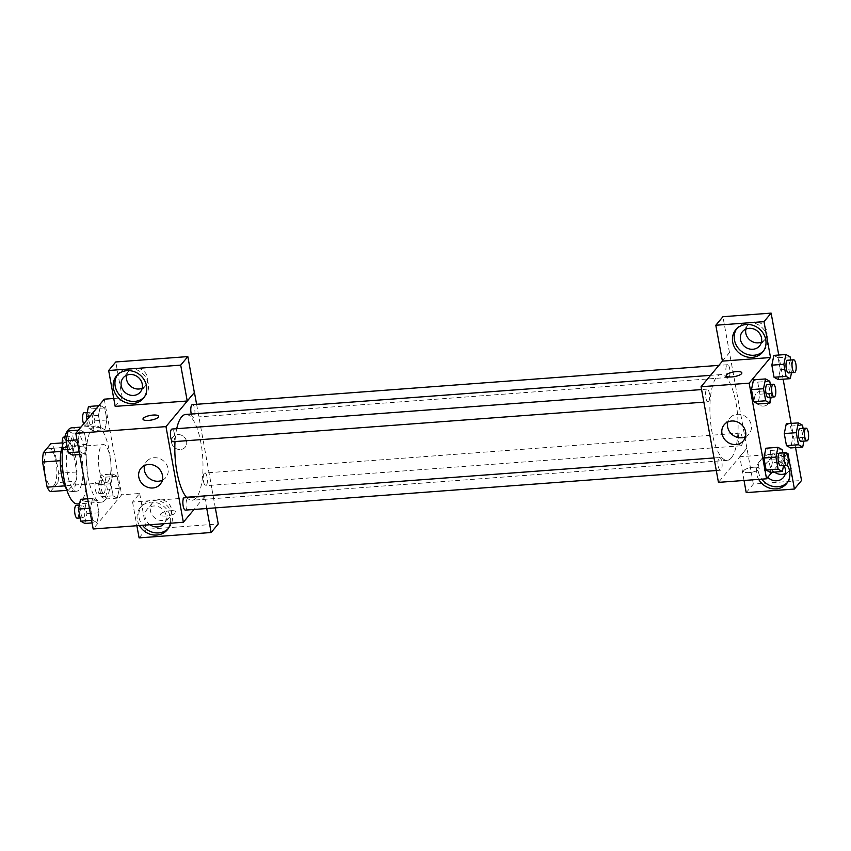 <?xml version="1.0" encoding="UTF-8"?>
<svg xmlns="http://www.w3.org/2000/svg" width="851" height="851" viewBox="0 0 851 851"><rect width="100%" height="100%" fill="white"/><g stroke="black" fill="none" stroke-linecap="round" stroke-linejoin="round"><path stroke-width="0.64" stroke-dasharray="4.25 3.19" d="M107.992 481.56A19.094 6.106 85.7 0 0 110.524 460.157A19.094 6.106 85.7 0 0 103.311 444.594A19.094 6.106 85.7 0 0 98.642 464.082A19.094 6.106 85.7 0 0 106.152 482.666A19.094 6.106 85.7 0 0 107.992 481.56M53.879 485.591A19.094 6.106 85.7 0 0 56.411 464.189A19.094 6.106 85.7 0 0 49.198 448.626A19.094 6.106 85.7 0 0 44.529 468.114A19.094 6.106 85.7 0 0 52.039 486.698A19.094 6.106 85.7 0 0 53.879 485.591M54.113 448.137L58.687 473.305A24.636 7.882 85.7 0 1 57.9 482.591L75.93 481.251A24.636 7.882 85.7 0 0 76.728 471.965L72.154 446.796L54.113 448.137A24.636 7.882 85.7 0 0 50.837 443.743M57.9 482.591L50.4 491.58M76.728 471.965L58.687 473.305M75.93 481.251L68.442 490.24L66.921 490.357M72.154 446.796A24.636 7.882 85.7 0 0 68.867 442.392L62.219 442.892M68.442 490.24A24.636 7.882 85.7 0 1 65.155 485.836L60.591 460.678A24.636 7.882 85.7 0 1 61.378 451.381L68.867 442.392M62.527 445.669A25.456 8.148 -94.3 0 1 66.761 440.935A25.456 8.148 -94.3 0 1 75.771 457.774A25.456 8.148 -94.3 0 1 70.548 491.697A25.456 8.148 -94.3 0 1 66.474 488.953M81.792 457.327A25.456 8.148 85.7 0 0 72.782 440.488A25.456 8.148 85.7 0 0 66.548 466.476A25.456 8.148 85.7 0 0 76.558 491.25A25.456 8.148 85.7 0 0 79.015 489.782A25.456 8.148 85.7 0 0 81.792 457.327M77.505 503.941A38.178 12.212 85.7 0 0 81.185 501.739A38.178 12.212 85.7 0 0 86.249 458.923A38.178 12.212 85.7 0 0 71.835 427.798M64.74 437.031A38.178 12.212 85.7 0 0 62.793 446.828M105.237 499.941A38.178 12.212 85.7 0 0 110.3 457.125A38.178 12.212 85.7 0 0 95.876 426A38.178 12.212 85.7 0 0 86.536 464.986A38.178 12.212 85.7 0 0 101.556 502.154A38.178 12.212 85.7 0 0 105.237 499.941M104.258 399.172L121.64 494.814L93.174 528.982M112.917 473.975L117.13 476.283L119.321 488.357L117.31 498.133L113.098 495.835L110.896 483.751L112.917 473.975L117.13 476.283L119.321 488.357L117.31 498.133L113.098 495.835L110.896 483.751L112.917 473.975L100.886 474.879L105.099 477.177L107.3 489.261L105.279 499.037L101.067 496.729L98.876 484.655L100.886 474.879M104.875 429.755L100.663 427.447L98.471 415.373L100.492 405.597L104.694 407.895L106.896 419.979L104.875 429.755L100.663 427.447L98.471 415.373L100.492 405.597L104.694 407.895L106.896 419.979L104.875 429.755L92.855 430.649L88.642 428.34L87.089 419.788M84.526 454.179L80.313 451.881L78.111 439.797L80.132 430.021L84.345 432.319L86.536 444.403L84.526 454.179L80.313 451.881L78.111 439.797L80.132 430.021L84.345 432.319L86.536 444.403L84.526 454.179L79.643 454.54M96.95 522.567L92.738 520.259L90.546 508.185L92.557 498.409L96.769 500.707L98.961 512.791L96.95 522.567L92.738 520.259L90.546 508.185L92.557 498.409L96.769 500.707L98.961 512.791L96.95 522.567L92.068 522.929M115.183 406.374L122.299 397.832L113.747 398.47M143 419.16L143 419.16A7.957 2.362 -10.3 0 0 148.595 420.405A7.957 2.362 -10.3 0 0 158.648 416.32A7.957 2.362 -10.3 0 0 158.648 416.309L158.648 416.32M144.244 397.183A17.499 15.744 -140.2 0 0 145.181 396.162A17.499 15.744 -140.2 0 0 141.819 372.866A17.499 15.744 -140.2 0 0 118.3 373.759A17.499 15.744 -140.2 0 0 117.459 374.865M126.629 375.27A11.137 10.021 39.8 0 1 128.522 371.419A11.137 10.021 39.8 0 1 143.489 370.855A11.137 10.021 39.8 0 1 145.627 385.684A11.137 10.021 39.8 0 1 142.191 388.237M122.299 397.832L115.779 361.962M162.275 480.23A12.51 11.254 -140.2 0 0 165.849 477.496A12.51 11.254 -140.2 0 0 163.445 460.838A12.51 11.254 -140.2 0 0 146.627 461.476A12.51 11.254 -140.2 0 0 144.574 465.486M170.434 510.706A7.957 2.362 -10.3 0 0 160.382 514.802A7.957 2.362 -10.3 0 0 168.626 515.706A7.957 2.362 -10.3 0 0 176.029 511.951A7.957 2.362 -10.3 0 0 170.434 510.706A7.957 2.362 169.7 0 1 176.029 511.951A7.957 2.362 169.7 0 1 168.626 515.695A7.957 2.362 169.7 0 1 160.382 514.791A7.957 2.362 169.7 0 1 170.423 510.706M206.772 508.515L204.612 496.644L132.565 502.016L139.681 493.474L121.64 494.814M204.612 496.644L194.017 509.472M139.426 525.535A17.499 15.744 39.8 0 1 137.33 519.833A17.499 15.744 39.8 0 1 140.415 507.398A17.499 15.744 39.8 0 1 160.584 504.26A17.499 15.744 39.8 0 1 170.391 523.227M132.565 502.016L136.873 525.727M168.136 528.694A17.499 15.744 -140.2 0 0 169.083 527.673A17.499 15.744 -140.2 0 0 165.722 504.377A17.499 15.744 -140.2 0 0 142.191 505.271A17.499 15.744 -140.2 0 0 139.107 517.706A17.499 15.744 -140.2 0 0 142.468 525.312M149.989 524.748A11.137 10.021 39.8 0 1 147.085 509.334A11.137 10.021 39.8 0 1 153.733 506.005A11.137 10.021 39.8 0 1 164.732 511.908A11.137 10.021 39.8 0 1 164.19 523.599A11.137 10.021 39.8 0 1 164.115 523.695M162.881 520.525A11.137 10.021 39.8 0 1 151.882 514.621A11.137 10.021 39.8 0 1 152.425 502.93A11.137 10.021 39.8 0 1 167.392 502.367A11.137 10.021 39.8 0 1 169.53 517.195A11.137 10.021 39.8 0 1 162.881 520.525M215.324 507.877L211.729 488.102M139.085 537.885L146.202 529.343L218.25 523.971M139.681 493.474L146.202 529.343M186.603 441.509A7.957 7.159 -140.2 0 0 180.848 434.989A7.957 7.159 -140.2 0 0 172.976 436.978A7.957 7.159 -140.2 0 0 174.508 447.562A7.957 7.159 -140.2 0 0 185.199 447.158A7.957 7.159 -140.2 0 0 186.603 441.509A7.957 7.159 39.8 0 1 185.199 447.158A7.957 7.159 39.8 0 1 174.508 447.562A7.957 7.159 39.8 0 1 172.976 436.978A7.957 7.159 39.8 0 1 180.848 434.999A7.957 7.159 39.8 0 1 186.603 441.509M196.602 404.289L211.825 488.102M185.412 510.111A6.361 2.032 85.7 0 0 186.965 503.611A6.361 2.032 85.7 0 0 184.465 497.42M191.294 414.043A6.361 2.032 85.7 0 0 193.337 417.298A6.361 2.032 85.7 0 0 193.954 416.926A6.361 2.032 85.7 0 0 194.794 409.788A6.361 2.032 85.7 0 0 192.39 404.608M204.208 473.358A6.361 2.032 85.7 0 0 203.368 480.496A6.361 2.032 85.7 0 0 205.772 485.676A6.361 2.032 85.7 0 0 206.378 485.315A6.361 2.032 85.7 0 0 207.229 478.177A6.361 2.032 85.7 0 0 204.825 472.986A6.361 2.032 85.7 0 0 204.208 473.358M172.987 441.722A6.361 2.032 85.7 0 0 173.593 441.361A6.361 2.032 85.7 0 0 174.434 434.223A6.361 2.032 85.7 0 0 172.04 429.032M176.721 428.681A43.018 13.765 85.7 0 0 175.019 441.573M186.497 497.261A43.018 13.765 85.7 0 0 192.103 500.25A43.018 13.765 85.7 0 0 196.241 497.771A43.018 13.765 85.7 0 0 201.942 449.53A43.018 13.765 85.7 0 0 185.709 414.458M731.339 457.881A43.018 13.765 85.7 0 0 737.04 409.65A43.018 13.765 85.7 0 0 720.797 374.578A43.018 13.765 85.7 0 0 710.266 418.501A43.018 13.765 85.7 0 0 727.19 460.37A43.018 13.765 85.7 0 0 731.339 457.881M718.946 457.902A6.361 2.032 -94.3 0 1 719.552 457.54A6.361 2.032 -94.3 0 1 722.063 463.731A6.361 2.032 -94.3 0 1 720.499 470.231A6.361 2.032 -94.3 0 1 718.095 465.04A6.361 2.032 -94.3 0 1 718.946 457.902M729.041 377.046A6.361 2.032 85.7 0 0 729.892 369.908A6.361 2.032 85.7 0 0 727.488 364.717A6.361 2.032 85.7 0 0 725.924 371.217A6.361 2.032 85.7 0 0 728.435 377.418A6.361 2.032 85.7 0 0 729.041 377.046M741.476 445.435A6.361 2.032 85.7 0 0 742.317 438.297A6.361 2.032 85.7 0 0 739.913 433.106A6.361 2.032 85.7 0 0 738.36 439.605A6.361 2.032 85.7 0 0 740.859 445.796A6.361 2.032 85.7 0 0 741.476 445.435M708.692 401.47A6.361 2.032 85.7 0 0 709.532 394.332A6.361 2.032 85.7 0 0 707.128 389.152A6.361 2.032 85.7 0 0 705.575 395.651A6.361 2.032 85.7 0 0 708.075 401.842A6.361 2.032 85.7 0 0 708.692 401.47M787.898 453.168L739.806 456.753L746.923 448.211L722.924 316.71M744.019 480.475L739.806 456.753L718.446 482.379M722.425 361.111L729.541 352.569M763.634 406.076A7.957 7.159 -140.2 0 0 768.389 403.693A7.957 7.159 -140.2 0 0 766.857 393.098A7.957 7.159 -140.2 0 0 756.167 393.502A7.957 7.159 -140.2 0 0 755.784 401.853A7.957 7.159 -140.2 0 0 763.634 406.076A7.957 7.159 39.8 0 1 755.773 401.853A7.957 7.159 39.8 0 1 756.167 393.513A7.957 7.159 39.8 0 1 766.857 393.109A7.957 7.159 39.8 0 1 768.389 403.693A7.957 7.159 39.8 0 1 763.634 406.076M761.454 342.081A11.137 10.021 -140.2 0 0 764.9 339.528A11.137 10.021 -140.2 0 0 762.751 324.699A11.137 10.021 -140.2 0 0 747.784 325.263A11.137 10.021 -140.2 0 0 745.891 329.114M785.345 473.592A11.137 10.021 -140.2 0 0 788.792 471.039A11.137 10.021 -140.2 0 0 786.654 456.21A11.137 10.021 -140.2 0 0 771.687 456.774A11.137 10.021 -140.2 0 0 774.421 472.071M795.557 447.583L791.164 423.426M783.122 379.195L778.739 355.037M746.221 492.633L753.337 484.091L801.536 480.496M753.337 484.091L746.923 448.211M763.507 351.027A17.499 15.744 -140.2 0 0 764.443 350.006A17.499 15.744 -140.2 0 0 761.081 326.71A17.499 15.744 -140.2 0 0 737.562 327.603A17.499 15.744 -140.2 0 0 736.721 328.709M767.751 477.347A11.137 10.021 39.8 0 1 766.347 463.189A11.137 10.021 39.8 0 1 783.845 465.508M787.398 482.538A17.499 15.744 -140.2 0 0 788.345 481.517A17.499 15.744 -140.2 0 0 784.984 458.221A17.499 15.744 -140.2 0 0 761.454 459.115A17.499 15.744 -140.2 0 0 758.369 471.55A17.499 15.744 -140.2 0 0 761.73 479.156M758.688 479.379A17.499 15.744 39.8 0 1 756.592 473.677A17.499 15.744 39.8 0 1 759.677 461.242A17.499 15.744 39.8 0 1 787.218 464.965M739.71 456.764L746.827 448.222M722.329 361.122L729.445 352.58M778.069 357.718L773.857 355.399L778.069 357.707L780.271 369.781L778.25 379.567L774.038 377.238M790.1 356.814L778.069 357.707L780.271 369.781L778.261 379.578M769.74 381.237L757.72 382.131L753.507 379.833L757.72 382.152L759.911 394.215L757.901 404.002M757.72 382.131L759.911 394.215L757.89 403.991L753.678 401.672M782.165 449.626L770.144 450.519L765.932 448.222L770.144 450.541M782.75 452.828L784.367 461.699L772.336 462.604L770.144 450.519L772.336 462.604L770.325 472.39M772.336 462.604L770.325 472.379L766.113 470.06M802.525 425.192L790.505 426.096L786.292 423.787L790.505 426.106L792.696 438.169L790.685 447.956L786.462 445.626M787.143 454.072L771.995 472.252M745.465 436.765A12.51 11.254 -140.2 0 0 749.04 434.031A12.51 11.254 -140.2 0 0 749.657 420.894A12.51 11.254 -140.2 0 0 737.296 414.267A12.51 11.254 -140.2 0 0 729.818 418.001A12.51 11.254 -140.2 0 0 727.765 422.011M753.614 467.242A7.957 2.362 -10.3 0 0 743.572 471.337A7.957 2.362 -10.3 0 0 751.816 472.241A7.957 2.362 -10.3 0 0 759.22 468.486A7.957 2.362 -10.3 0 0 753.614 467.242A7.957 2.362 169.7 0 1 759.22 468.486A7.957 2.362 169.7 0 1 751.816 472.231A7.957 2.362 169.7 0 1 743.572 471.326A7.957 2.362 169.7 0 1 753.614 467.231M726.19 375.685L726.19 375.695A7.957 2.362 -10.3 0 0 731.786 376.94A7.957 2.362 -10.3 0 0 741.838 372.844L741.838 372.844M784.367 461.699L783.569 465.529M780.622 465.742A6.361 2.032 85.7 0 0 781.239 465.38A6.361 2.032 85.7 0 0 782.08 458.242A6.361 2.032 85.7 0 0 779.676 453.051M770.325 384.439L771.931 393.322L771.144 397.14M768.198 397.364A6.361 2.032 85.7 0 0 768.804 396.991A6.361 2.032 85.7 0 0 769.655 389.854A6.361 2.032 85.7 0 0 767.251 384.673M771.931 393.322L759.911 394.215M803.11 428.393L804.716 437.276L803.929 441.095M800.982 441.318A6.361 2.032 85.7 0 0 801.599 440.946A6.361 2.032 85.7 0 0 802.44 433.819A6.361 2.032 85.7 0 0 800.036 428.627M790.505 426.096L792.696 438.169L790.675 447.945M804.716 437.276L792.696 438.169M790.675 360.016L792.292 368.887L791.504 372.717M788.558 372.929A6.361 2.032 85.7 0 0 789.164 372.568A6.361 2.032 85.7 0 0 790.015 365.43A6.361 2.032 85.7 0 0 787.611 360.239M792.292 368.887L780.271 369.781M80.537 499.303L84.749 501.601L86.94 513.685L84.919 523.461M83.813 517.355A6.361 2.032 85.7 0 0 84.653 510.228A6.361 2.032 85.7 0 0 82.26 505.037A6.361 2.032 85.7 0 0 80.696 511.536A6.361 2.032 85.7 0 0 83.207 517.727A6.361 2.032 85.7 0 0 83.813 517.355M92.557 498.409L87.685 498.771M96.769 500.707L84.749 501.601M98.961 512.791L86.94 513.685M92.738 520.259L91.6 520.344M90.546 508.185L89.408 508.27M77.186 518.174A6.361 2.032 85.7 0 0 77.803 517.812A6.361 2.032 85.7 0 0 78.643 510.674A6.361 2.032 85.7 0 0 76.239 505.483M68.101 430.914L72.314 433.223L74.516 445.296L72.495 455.072M71.388 448.977A6.361 2.032 85.7 0 0 72.229 441.839A6.361 2.032 85.7 0 0 69.825 436.648A6.361 2.032 85.7 0 0 68.271 443.148A6.361 2.032 85.7 0 0 70.771 449.339A6.361 2.032 85.7 0 0 71.388 448.977M80.132 430.021L78.452 430.149M84.345 432.319L72.314 433.223M86.536 444.403L74.516 445.296M80.313 451.881L79.175 451.955M78.111 439.797L76.984 439.882M64.761 449.785A6.361 2.032 85.7 0 0 65.378 449.424A6.361 2.032 85.7 0 0 66.218 442.286A6.361 2.032 85.7 0 0 63.814 437.095M104.173 492.931A6.361 2.032 85.7 0 0 105.013 485.793A6.361 2.032 85.7 0 0 102.609 480.613A6.361 2.032 85.7 0 0 101.056 487.102A6.361 2.032 85.7 0 0 103.556 493.303A6.361 2.032 85.7 0 0 104.173 492.931M117.13 476.283L105.099 477.177M119.321 488.357L107.3 489.261M117.31 498.133L105.279 499.037M113.098 495.835L101.067 496.729M110.896 483.751L98.876 484.655M98.163 493.378A6.361 2.032 85.7 0 0 99.003 486.24A6.361 2.032 85.7 0 0 96.599 481.06A6.361 2.032 85.7 0 0 95.046 487.549A6.361 2.032 85.7 0 0 97.546 493.75A6.361 2.032 85.7 0 0 98.163 493.378M88.461 406.491L92.674 408.788L94.865 420.873L92.855 430.649M91.748 424.543A6.361 2.032 85.7 0 0 92.589 417.405A6.361 2.032 85.7 0 0 90.185 412.224A6.361 2.032 85.7 0 0 88.632 418.724A6.361 2.032 85.7 0 0 91.131 424.915A6.361 2.032 85.7 0 0 91.748 424.543M100.492 405.597L98.812 405.714M104.694 407.895L92.674 408.788M106.896 419.979L94.865 420.873M100.663 427.447L88.642 428.34M98.471 415.373L90.259 415.979M83.664 423.894A6.361 2.032 85.7 0 0 85.121 425.362A6.361 2.032 85.7 0 0 85.728 424.989A6.361 2.032 85.7 0 0 86.579 417.862A6.361 2.032 85.7 0 0 84.175 412.671M52.039 486.698L106.152 482.666M49.198 448.626L103.311 444.594M72.782 440.488L66.761 440.935M76.558 491.25L70.548 491.697M95.876 426L80.983 427.117M101.556 502.154L79.611 503.792M143.404 398.3L145.181 396.162M116.513 375.887L118.3 373.759M128.522 371.419L123.182 377.833M145.627 385.684L140.298 392.088M160.233 484.24L165.849 477.496M141 468.22L146.627 461.476M167.307 529.811L169.083 527.673M140.415 507.398L142.191 505.271M152.425 502.93L147.085 509.334M169.53 517.195L164.19 523.599M720.797 374.578L710.564 375.344M727.19 460.37L192.103 500.25M716.297 470.539L720.499 470.231M714.01 457.944L719.552 457.54M727.488 364.717L718.872 365.366M728.435 377.418L193.337 417.298M739.913 433.106L204.825 472.986M740.859 445.796L205.772 485.676M707.128 389.152L701.575 389.567M708.075 401.842L703.873 402.151M747.784 325.263L742.444 331.677M764.9 339.528L759.56 345.931M762.666 352.144L764.443 350.006M735.775 329.731L737.562 327.603M771.687 456.774L766.347 463.189M788.792 471.039L783.452 477.443M786.569 483.655L788.345 481.517M759.677 461.242L761.454 459.115M743.423 440.775L749.04 434.031M724.19 424.755L729.818 418.001M82.26 505.037L79.303 505.26M83.207 517.727L80.132 517.961M69.825 436.648L66.878 436.871M70.771 449.339L67.708 449.573M102.609 480.613L96.599 481.06M103.556 493.303L97.546 493.75M90.185 412.224L87.238 412.437M91.131 424.915L85.121 425.362"/><path stroke-width="1.28" d="M64.75 485.868L47.124 487.187L42.55 462.019A24.636 7.882 85.7 0 1 43.348 452.732L50.837 443.743L62.219 442.892M47.124 487.187A24.636 7.882 85.7 0 0 50.4 491.58L66.921 490.357M66.474 488.953A25.456 8.148 -94.3 0 1 62.527 445.669M60.315 460.699L42.55 462.019M61.049 451.413L43.348 452.732M80.983 427.117L71.835 427.798A38.178 12.212 85.7 0 0 64.74 437.031M62.793 446.828A38.178 12.212 85.7 0 0 65.431 485.304A38.178 12.212 85.7 0 0 77.505 503.941L79.611 503.792M194.017 509.472L183.359 522.259L93.174 528.982L75.792 433.34L104.258 399.172L113.747 398.47M148.595 420.405A7.957 2.362 169.7 0 1 143 419.16A7.957 2.362 169.7 0 1 150.404 415.405A7.957 2.362 169.7 0 1 158.648 416.309A7.957 2.362 169.7 0 1 148.595 420.405M187.231 401.002L115.183 406.374L108.662 370.504L180.71 365.132L187.231 401.002L194.443 392.449L196.602 404.289M183.359 522.259L165.977 426.617L75.792 433.34M165.977 426.617L194.443 392.449M158.648 416.309A7.957 2.362 -10.3 0 0 150.404 415.416A7.957 2.362 -10.3 0 0 143 419.16M113.428 388.322A17.499 15.744 39.8 0 1 116.513 375.887A17.499 15.744 39.8 0 1 140.043 375.004A17.499 15.744 39.8 0 1 143.404 398.3A17.499 15.744 39.8 0 1 126.097 402.651A17.499 15.744 39.8 0 1 113.428 388.322M117.459 374.865A17.499 15.744 -140.2 0 0 115.204 386.194A17.499 15.744 -140.2 0 0 127.15 400.268A17.499 15.744 -140.2 0 0 144.244 397.183M129.841 374.493A11.137 10.021 39.8 0 1 140.84 380.397A11.137 10.021 39.8 0 1 140.298 392.088A11.137 10.021 39.8 0 1 133.639 395.417A11.137 10.021 39.8 0 1 122.64 389.513A11.137 10.021 39.8 0 1 123.182 377.833A11.137 10.021 39.8 0 1 129.841 374.493M142.191 388.237A11.137 10.021 39.8 0 1 138.979 389.013A11.137 10.021 39.8 0 1 126.629 375.27M180.71 365.132L187.837 356.59L194.347 392.46M108.662 370.504L115.779 361.962L187.837 356.59M138.798 477.113A12.51 11.254 39.8 0 1 141 468.22A12.51 11.254 39.8 0 1 157.818 467.582A12.51 11.254 39.8 0 1 160.233 484.24A12.51 11.254 39.8 0 1 147.851 487.357A12.51 11.254 39.8 0 1 138.798 477.113M144.574 465.486A12.51 11.254 -140.2 0 0 144.415 470.369A12.51 11.254 -140.2 0 0 162.275 480.23M170.391 523.227A17.499 15.744 39.8 0 1 167.307 529.811A17.499 15.744 39.8 0 1 139.426 525.535M136.873 525.727L139.085 537.885L211.133 532.513L206.772 508.515M142.468 525.312A17.499 15.744 -140.2 0 0 168.136 528.694M164.115 523.695A11.137 10.021 39.8 0 1 157.541 526.929A11.137 10.021 39.8 0 1 149.989 524.748M211.133 532.513L218.25 523.971L215.324 507.877M714.01 457.944L184.465 497.42A6.361 2.032 85.7 0 0 183.848 497.782A6.361 2.032 85.7 0 0 183.008 504.92A6.361 2.032 85.7 0 0 185.412 510.111L716.297 470.539M718.872 365.366L192.39 404.608A6.361 2.032 85.7 0 0 191.783 404.97A6.361 2.032 85.7 0 0 191.294 414.043M701.575 389.567L172.04 429.032A6.361 2.032 85.7 0 0 171.423 429.404A6.361 2.032 85.7 0 0 170.583 436.531A6.361 2.032 85.7 0 0 172.987 441.722L703.873 402.151M710.564 375.344L185.709 414.458A43.018 13.765 85.7 0 0 181.561 416.947A43.018 13.765 85.7 0 0 176.721 428.681M175.019 441.573A43.018 13.765 85.7 0 0 186.497 497.261M771.995 472.252L766.549 478.794L718.446 482.379L701.064 386.737L722.425 361.111L715.808 325.252L763.996 321.657L770.517 357.526L722.425 361.111M745.891 329.114A11.137 10.021 -140.2 0 0 758.241 342.857A11.137 10.021 -140.2 0 0 761.454 342.081M774.421 472.071A11.137 10.021 -140.2 0 0 782.143 474.369A11.137 10.021 -140.2 0 0 785.345 473.592M715.808 325.252L722.924 316.71L771.123 313.115L778.739 355.037M744.019 480.475L746.221 492.633L794.419 489.038L801.536 480.496L795.557 447.583M791.164 423.426L783.122 379.195M752.901 349.261A11.137 10.021 39.8 0 1 741.902 343.357A11.137 10.021 39.8 0 1 742.444 331.677A11.137 10.021 39.8 0 1 749.103 328.337A11.137 10.021 39.8 0 1 760.103 334.252A11.137 10.021 39.8 0 1 759.56 345.931A11.137 10.021 39.8 0 1 752.901 349.261M736.721 328.709A17.499 15.744 -140.2 0 0 734.466 340.038A17.499 15.744 -140.2 0 0 746.412 354.112A17.499 15.744 -140.2 0 0 763.507 351.027M732.69 342.166A17.499 15.744 39.8 0 1 735.775 329.731A17.499 15.744 39.8 0 1 759.305 328.848A17.499 15.744 39.8 0 1 762.666 352.144A17.499 15.744 39.8 0 1 745.359 356.495A17.499 15.744 39.8 0 1 732.69 342.166M783.845 465.508A11.137 10.021 39.8 0 1 783.452 477.443A11.137 10.021 39.8 0 1 776.803 480.772A11.137 10.021 39.8 0 1 767.751 477.347M761.73 479.156A17.499 15.744 -140.2 0 0 787.398 482.538M787.218 464.965A17.499 15.744 39.8 0 1 786.569 483.655A17.499 15.744 39.8 0 1 758.688 479.379M794.419 489.038L787.898 453.168L787.143 454.072M763.996 321.657L771.123 313.115M791.504 372.717L790.271 378.663L778.25 379.567L774.038 377.259L771.846 365.175L773.857 355.388L785.888 354.505L790.1 356.814L790.675 360.016M771.144 397.14L769.921 403.097L757.89 403.991L753.678 401.683L751.486 389.609L753.497 379.823L765.528 378.94L769.74 381.237L770.325 384.439M783.569 465.529L782.346 471.475L770.325 472.379L766.113 470.071L763.911 457.998L765.921 448.211M803.929 441.095L802.706 447.052L790.675 447.945L786.462 445.647L784.271 433.563L786.281 423.777L798.312 422.894L802.525 425.192L803.11 428.393M766.549 478.794L749.167 383.152L770.517 357.526M731.669 421.011A12.51 11.254 39.8 0 1 744.029 427.649A12.51 11.254 39.8 0 1 743.423 440.775A12.51 11.254 39.8 0 1 726.594 441.414A12.51 11.254 39.8 0 1 724.19 424.755A12.51 11.254 39.8 0 1 731.669 421.011M749.167 383.152L701.064 386.737M727.765 422.011A12.51 11.254 -140.2 0 0 732.222 434.659A12.51 11.254 -140.2 0 0 745.465 436.765M731.786 376.94A7.957 2.362 169.7 0 1 726.19 375.685A7.957 2.362 169.7 0 1 733.594 371.94A7.957 2.362 169.7 0 1 741.838 372.844A7.957 2.362 169.7 0 1 731.786 376.94M741.838 372.844A7.957 2.362 -10.3 0 0 733.594 371.94A7.957 2.362 -10.3 0 0 726.19 375.695M782.346 471.475L778.133 469.178L775.942 457.093L777.952 447.318L782.165 449.626L782.75 452.828M785.686 452.604L779.676 453.051A6.361 2.032 85.7 0 0 778.122 459.551A6.361 2.032 85.7 0 0 780.622 465.742L786.632 465.295A6.361 2.032 85.7 0 0 787.249 464.933A6.361 2.032 85.7 0 0 788.09 457.795A6.361 2.032 85.7 0 0 785.686 452.604A6.361 2.032 85.7 0 0 784.133 459.104A6.361 2.032 85.7 0 0 786.632 465.295M777.952 447.318L765.932 448.222L763.911 457.998L766.113 470.071L778.133 469.178M775.942 457.093L763.911 457.998M769.921 403.097L765.709 400.789L763.507 388.716L765.528 378.94M773.261 384.216L767.251 384.673A6.361 2.032 85.7 0 0 765.687 391.162A6.361 2.032 85.7 0 0 768.198 397.364L774.208 396.917A6.361 2.032 85.7 0 0 774.825 396.545A6.361 2.032 85.7 0 0 775.665 389.407A6.361 2.032 85.7 0 0 773.261 384.216A6.361 2.032 85.7 0 0 771.708 390.715A6.361 2.032 85.7 0 0 774.208 396.917M765.709 400.789L753.678 401.683L751.486 389.609L753.507 379.833M763.507 388.716L751.486 389.609M802.706 447.052L798.493 444.754L796.291 432.67L798.312 422.894M806.046 428.181L800.036 428.627A6.361 2.032 85.7 0 0 798.483 435.127A6.361 2.032 85.7 0 0 800.982 441.318L806.993 440.871A6.361 2.032 85.7 0 0 807.61 440.499A6.361 2.032 85.7 0 0 808.45 433.361A6.361 2.032 85.7 0 0 806.046 428.181A6.361 2.032 85.7 0 0 804.493 434.68A6.361 2.032 85.7 0 0 806.993 440.871M798.493 444.754L786.462 445.647L784.271 433.563L786.292 423.787M796.291 432.67L784.271 433.563M790.271 378.663L786.069 376.365L783.867 364.281L785.888 354.505M793.621 359.792L787.611 360.239A6.361 2.032 85.7 0 0 786.047 366.738A6.361 2.032 85.7 0 0 788.558 372.929L794.568 372.483A6.361 2.032 85.7 0 0 795.174 372.121A6.361 2.032 85.7 0 0 796.025 364.983A6.361 2.032 85.7 0 0 793.621 359.792A6.361 2.032 85.7 0 0 792.058 366.292A6.361 2.032 85.7 0 0 794.568 372.483M786.069 376.365L774.038 377.259L771.846 365.175L773.857 355.399M783.867 364.281L771.846 365.175M92.068 522.929L84.919 523.461L80.707 521.152L78.515 509.079L80.537 499.303L87.685 498.771M91.6 520.344L80.707 521.152M89.408 508.27L78.515 509.079M79.303 505.26L76.239 505.483A6.361 2.032 85.7 0 0 74.686 511.983A6.361 2.032 85.7 0 0 77.186 518.174L80.132 517.961M79.643 454.54L72.495 455.072L68.282 452.775L66.091 440.69L68.101 430.914L78.452 430.149M79.175 451.955L68.282 452.775M76.984 439.882L66.091 440.69M66.878 436.871L63.814 437.095A6.361 2.032 85.7 0 0 62.261 443.594A6.361 2.032 85.7 0 0 64.761 449.785L67.708 449.573M87.089 419.788L86.451 416.267L88.461 406.491L98.812 405.714M90.259 415.979L86.451 416.267M87.238 412.437L84.175 412.671A6.361 2.032 85.7 0 0 82.579 416.926A6.361 2.032 85.7 0 0 83.664 423.894"/></g></svg>
